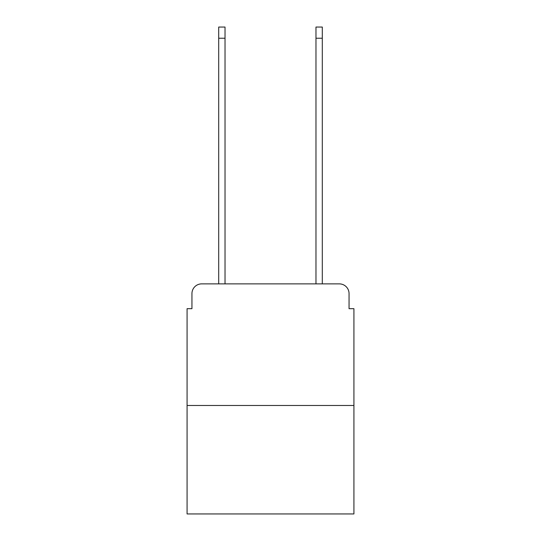 <?xml version="1.0" encoding="UTF-8"?>
<svg xmlns="http://www.w3.org/2000/svg" width="541" height="541" viewBox="0 0 541 541"><rect width="100%" height="100%" fill="white"/><g stroke="black" fill="none" stroke-linecap="round" stroke-linejoin="round"><path stroke-width="0.81" d="M191.947 293.607L191.947 308.681L191.947 293.607A9.731 9.731 0 0 1 201.671 283.876L218.699 283.876L218.699 27.05L225.022 27.05L225.022 283.876L315.978 283.876L315.978 27.05L322.301 27.05L322.301 283.876L339.329 283.876L201.671 283.876M353.922 405.48L187.078 405.48L187.078 513.95L353.922 513.95L353.922 308.681L349.053 308.681L349.053 293.607A9.731 9.731 0 0 0 339.329 283.876M187.078 405.48L187.078 308.681L191.947 308.681M349.053 308.681L349.053 293.607M218.699 38.235L225.022 38.235M322.301 38.235L315.978 38.235"/></g></svg>
